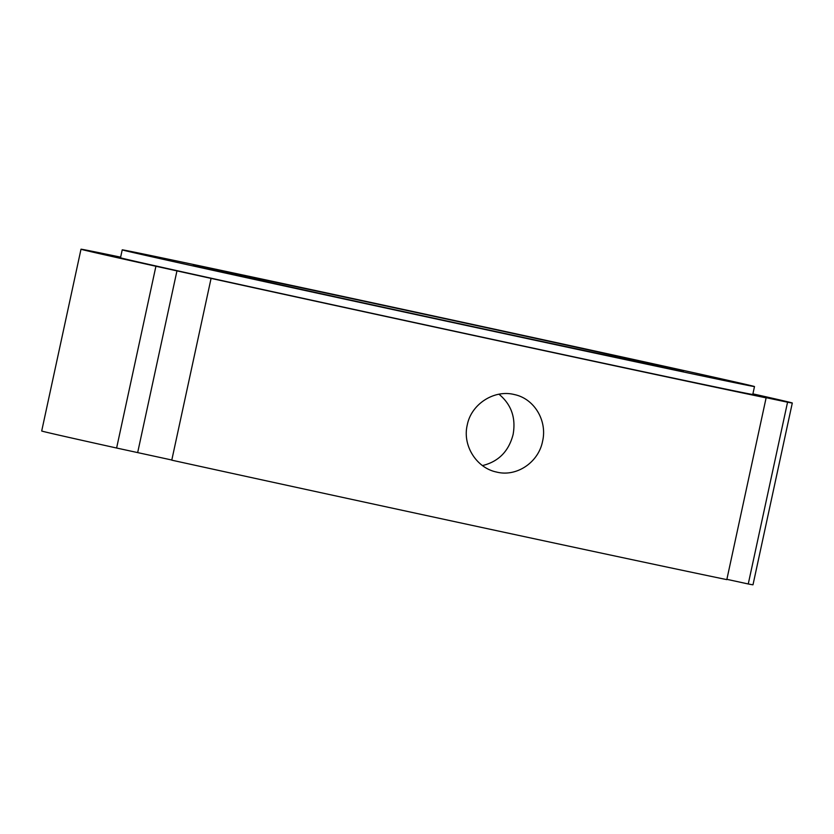 <?xml version="1.0" encoding="UTF-8"?>
<svg xmlns="http://www.w3.org/2000/svg" width="834" height="834" viewBox="0 0 834 834"><rect width="100%" height="100%" fill="white"/><g stroke="black" fill="none" stroke-linecap="round" stroke-linejoin="round"><path stroke-width="1.25" d="M482.479 465.581C498.576 461.64 508.782 451.267 513.108 434.472C516.048 417.886 511.336 404.469 498.982 394.221M752.914 393.867A363.864 1.334 -167.8 0 1 792.3 403.01L752.998 584.78A363.864 1.334 -167.8 0 1 748.254 583.977L726.873 579.328M766.112 397.86L726.81 579.63A363.864 1.334 -167.8 0 1 171.773 460.17L211.075 278.389A363.864 1.334 -167.8 0 0 766.112 397.86L737.809 391.709L787.557 402.207L748.254 583.977M171.804 460.014L116.614 448.025A363.864 1.334 -167.8 0 1 41.7 430.99L81.002 249.22A363.864 1.334 -167.8 0 1 120.649 257.164M262.877 280.922A250.669 0.917 12.2 0 0 530.143 338.917A250.669 0.917 12.2 0 0 683.359 371.182A250.669 0.917 12.2 0 0 438.548 317.316A250.669 0.917 12.2 0 0 193.352 265.243A250.669 0.917 12.2 0 0 262.877 280.922M211.93 270.101A323.436 1.178 -167.8 0 1 122.223 249.856A323.436 1.178 -167.8 0 1 438.611 317.056A323.436 1.178 -167.8 0 1 754.489 386.559A323.436 1.178 -167.8 0 1 557.321 345.047A323.436 1.178 -167.8 0 1 211.93 270.101M542.569 441.29C538.556 462.38 516.569 477.267 496.47 472.034C476.454 467.926 462.307 445.512 467.238 425.069C471.21 403.969 494.322 389.342 514.38 394.565C534.406 398.673 547.458 420.836 542.569 441.29M116.614 448.025L155.916 266.255A363.864 1.334 -167.8 0 1 81.002 249.22M792.3 403.01A363.864 1.334 -167.8 0 1 787.557 402.207M155.916 266.255L211.075 278.389M137.683 452.508L176.985 270.727M754.489 386.559L752.779 394.461A323.436 1.178 -167.8 0 1 555.611 352.949A323.436 1.178 -167.8 0 1 210.22 278.003A323.436 1.178 -167.8 0 1 120.513 257.758L122.223 249.856"/></g></svg>
